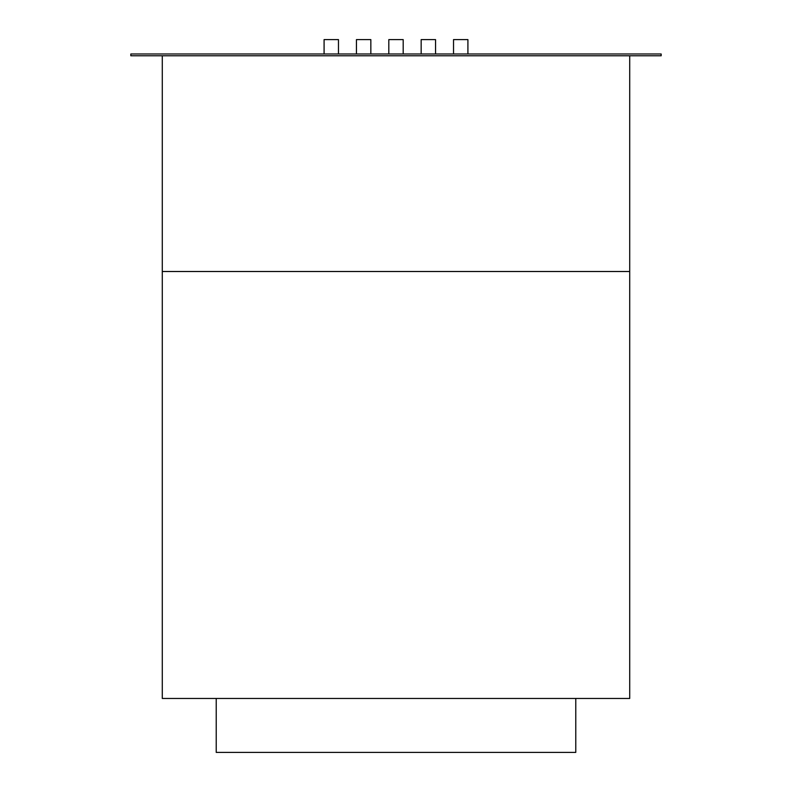 <?xml version="1.0" encoding="UTF-8"?>
<svg xmlns="http://www.w3.org/2000/svg" width="792" height="792" viewBox="0 0 792 792"><rect width="100%" height="100%" fill="white"/><g stroke="black" fill="none" stroke-linecap="round" stroke-linejoin="round"><path stroke-width="1.19" d="M661.162 55.777L130.838 55.777L130.838 53.985L661.162 53.985L661.162 55.777M388.813 53.985L388.813 39.6L403.187 39.6L403.187 53.985M421.166 53.985L421.166 39.6L435.55 39.6L435.55 53.985M453.529 53.985L453.529 39.6L467.914 39.6L467.914 53.985M356.45 53.985L356.45 39.6L370.834 39.6L370.834 53.985M324.086 53.985L324.086 39.6L338.471 39.6L338.471 53.985M629.709 55.777L629.709 698.465L162.291 698.465L162.291 55.777M629.709 271.507L162.291 271.507M575.774 698.465L575.774 752.4L216.226 752.4L216.226 698.465"/></g></svg>
